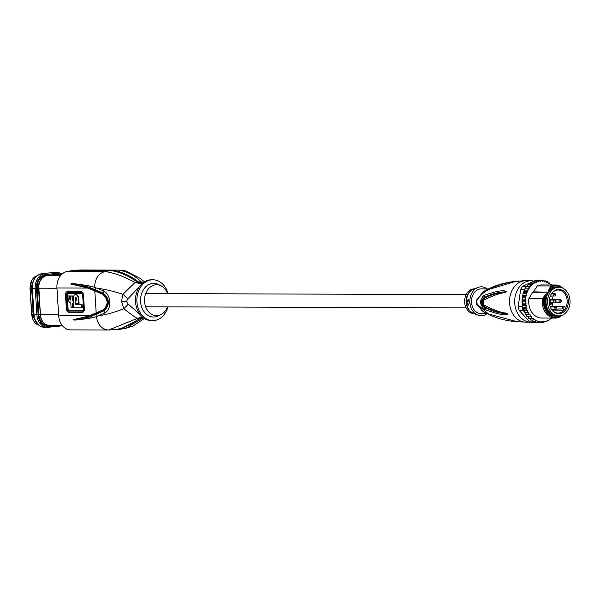 <?xml version="1.0" encoding="UTF-8"?>
<svg xmlns="http://www.w3.org/2000/svg" width="600" height="600" viewBox="0 0 600 600"><rect width="100%" height="100%" fill="white"/><g stroke="black" fill="none" stroke-linecap="round" stroke-linejoin="round"><path stroke-width="0.9" d="M143.715 282.368L141.24 281.88C134.7 275.438 127.238 271.515 118.86 270.12L81.562 269.985A15.413 12.082 90.2 0 0 81.18 269.993L75.383 270.21A27.578 21.615 90.2 0 0 74.25 270.293A27.578 21.615 90.2 0 0 73.125 270.45L67.38 271.44A15.413 12.082 90.2 0 0 56.932 287.97L58.68 315.728A15.413 12.082 90.2 0 0 70.672 329.888L108.735 330.007C102 329.58 97.898 325.132 96.435 316.665L104.655 313.028C112.2 309.382 111.142 294.135 103.252 290.812L94.582 287.28L88.988 285.885C65.363 281.993 73.5 284.445 70.8 283.987L89.108 287.782L102.99 293.782C108.907 299.1 109.245 304.507 104.01 310.005L90.885 316.058L73.043 319.718C78.127 319.815 84.127 318.75 91.028 316.538L104.355 310.627C110.04 304.695 109.672 298.86 103.252 293.115L89.19 287.295L88.703 288.397L102.585 294.21C108.218 299.295 108.547 304.44 103.552 309.653L89.453 315.832C68.145 321.218 75.323 318.593 73.043 319.718C75.698 319.298 67.852 321.608 91.005 318.007L96.435 316.665M32.453 292.875L31.725 292.897L32.453 292.822M33.525 309.907L32.797 309.93L33.098 314.678A11.768 9.225 -89.8 0 0 33.63 317.79L34.275 317.722M31.725 292.897L31.425 288.15A11.768 9.225 -89.8 0 1 31.568 284.978L32.085 284.978A11.768 9.225 -89.8 0 1 33.45 280.71M33.63 317.79L34.29 317.775M35.078 320.153A11.768 9.225 -89.8 0 1 34.155 317.79M119.25 270.112L125.565 270.877L139.988 278.303L144.48 281.858M142.882 283.005L141.24 281.88L138.33 281.85C130.095 275.505 121.672 271.673 113.062 270.337L81.18 269.993M143.498 317.767L137.288 318.42L108.735 330.007M142.71 317.272L120.007 329.28L125.7 328.305L143.415 317.827M142.523 317.108L139.47 318.45C131.415 324.735 123.105 328.515 114.532 329.79M96.195 313.245L94.778 290.707L95.355 289.605L95.115 287.475M88.988 285.885L89.19 287.295C82.133 285.045 76.005 283.942 70.8 283.987C73.222 285.142 65.7 282.472 87.705 288.075L88.703 288.397M94.582 287.28C94.965 278.625 98.46 273.382 105.06 271.56L110.812 270.57L73.125 270.45M142.358 283.447L138.33 281.85L137.175 281.97C128.333 275.692 119.542 271.89 110.812 270.57A27.578 21.615 -89.8 0 1 111.938 270.42A27.578 21.615 -89.8 0 1 113.062 270.337L75.383 270.21M140.1 314.543L128.25 304.178L126.465 301.5L127.913 298.793L140.415 285.487M128.25 304.178L123.84 308.715C129.42 313.222 133.905 316.455 137.288 318.42L142.275 316.89M126.465 301.5L121.448 301.56L123.84 308.715C114.773 312.3 106.38 314.647 98.663 315.765M121.448 301.56L122.933 294.308C113.445 291.225 104.775 289.185 96.922 288.188M141.855 283.92L135.03 282.525L122.933 294.308L127.913 298.793M67.38 271.44L105.06 271.56C114.33 272.865 124.32 276.517 135.03 282.525L137.175 281.97L142.14 283.642M152.917 279.788L151.553 279.78A20.407 15.99 90.2 0 0 135.54 301.853A20.407 15.99 90.2 0 0 151.417 320.595L152.782 320.603A20.407 15.99 -89.8 0 1 136.913 301.86A20.407 15.99 -89.8 0 1 152.917 279.788A20.407 15.99 -89.8 0 1 168 293.625M167.955 306.862A20.407 15.99 -89.8 0 1 152.782 320.603M167.535 306.862A15.442 12.105 -89.8 0 1 161.062 314.558L158.55 315.832A16.822 13.185 -89.8 0 1 140.565 301.567A16.822 13.185 90.2 0 1 158.655 284.595L161.16 285.877A15.442 12.105 -89.8 0 1 167.58 293.625M161.062 314.558A15.442 12.105 -89.8 0 1 144.555 301.47A15.442 12.105 -89.8 0 1 161.16 285.877M73.567 303.623L72.472 303.66L72.735 307.778L73.162 307.733L72.907 303.66M72.975 300.142L73.35 300.105L72.683 300.097L72.427 295.972L70.35 296.01L71.992 296.017L72.255 300.142L72.975 300.142L73.192 303.66M70.59 299.858A1.155 0.72 84 0 1 70.245 298.935L70.065 295.965L68.415 295.957L69.63 296.01L69.817 298.98A1.155 0.72 -96 0 0 70.613 300.135L70.35 296.01M82.088 304.245L81.66 304.29L81.885 307.815L82.312 307.77L82.088 304.245L75.855 304.23L75.817 303.668M75.6 300.142L75.502 298.62A1.155 0.72 84 0 1 75.892 297.548M76.605 300.105L75.54 300.15L76.605 300.157L76.515 298.673A1.155 0.72 -96 0 0 75.675 297.517A1.155 0.72 -96 0 0 75.075 298.665L75.427 304.275L81.66 304.29M81.885 307.815L73.83 307.785L73.26 298.657A4.08 2.527 84 0 1 75.367 294.608A4.08 2.527 84 0 1 78.33 298.68L78.645 303.683L79.073 303.638L78.758 298.635A4.08 2.527 -96 0 0 75.795 294.562A4.08 2.527 -96 0 0 75.585 294.6M72.735 307.778L71.093 307.778L70.778 302.775A3.803 2.355 84 0 1 68.175 298.972L67.988 296.002M70.065 295.965L69.63 296.01M72.427 295.972L71.992 296.017M72.683 300.097L72.255 300.142M78.645 303.683L75.765 303.668L75.54 300.15M75.855 304.23L75.427 304.275M547.597 302.722A14.34 11.235 -89.8 0 1 558.847 287.212A14.34 11.235 -89.8 0 1 570 300.375A14.34 11.235 -89.8 0 1 558.75 315.892A14.34 11.235 -89.8 0 1 547.597 302.722M551.528 293.663A12.188 9.547 90.2 0 0 551.812 309.87A12.188 9.547 90.2 0 0 566.07 309.435A12.188 9.547 90.2 0 0 565.178 292.478A12.188 9.547 90.2 0 0 551.873 293.175A12.188 9.547 90.2 0 0 551.528 293.663M558.847 287.212L557.303 287.205A14.34 11.235 90.2 0 0 546.053 302.715A14.34 11.235 90.2 0 0 557.205 315.885L558.75 315.892A14.685 11.505 -89.8 0 1 556.268 316.222A14.685 11.505 -89.8 0 1 548.857 312.735A14.685 11.505 -89.8 0 1 546.15 294.675L549.368 289.853A14.685 11.505 -89.8 0 1 556.365 286.86A14.685 11.505 -89.8 0 1 558.84 287.212M548.092 293.257A13.372 10.485 90.2 0 0 548.04 309.765M549.923 312.428A13.785 10.808 -89.8 0 1 548.34 292.62A13.785 10.808 -89.8 0 1 549.998 290.61M555.982 315.795A14.273 11.183 -89.8 0 1 549.322 312.42A14.273 11.183 -89.8 0 1 545.993 296.933A14.273 11.183 -89.8 0 1 556.08 287.288M556.268 316.222L555.668 316.222A14.685 11.505 90.2 0 1 548.257 312.735A14.685 11.505 90.2 0 1 545.55 294.675L546.15 294.675M545.55 294.675L542.452 298.553L528.923 298.507A16.545 12.967 90.2 0 0 541.612 318.038L555.143 318.082A16.545 12.967 -89.8 0 0 559.567 317.108L561.097 315.577M556.065 286.86A14.685 11.505 90.2 0 0 555.765 286.853A14.685 11.505 90.2 0 0 548.768 289.853L549.368 289.853M533.04 292.32L547.23 292.155L532.935 291.84L528.923 298.507M548.768 289.853L550.838 285.968L537.308 285.923L533.362 291.84M561 315.728A15.72 12.315 -89.8 0 1 547.732 313.522A15.72 12.315 -89.8 0 1 543.885 297.173M555.143 318.082A16.545 12.967 -89.8 0 1 546.795 314.153A16.545 12.967 -89.8 0 1 542.452 298.553M524.798 299.062L522.06 299.055L522.555 300.495L521.947 301.83L524.685 301.837L525.982 300.51L524.798 299.062L526.005 297.855L525.195 296.332L526.342 294.803L525.862 293.685L522.945 293.888L523.08 293.46L522.967 295.215L526.395 295.222M527.977 288.84L524.895 288.832L524.505 290.123L527.842 290.138L527.977 288.84L531.007 284.858L532.395 284.377L532.8 283.275L534.405 283.02A20.685 16.207 -89.8 0 1 535.868 282.195L536.31 282.3L536.783 281.07L533.985 281.07M536.783 281.07L538.365 281.82L538.912 280.485L536.175 280.478L536.287 280.95L536.13 280.485M538.912 280.485L540.428 281.7L541.035 280.83A20.685 16.207 -89.8 0 1 541.83 280.808L542.46 281.663L543.15 280.89A20.685 16.207 -89.8 0 1 543.945 281.01L544.485 281.955L545.25 281.31A20.685 16.207 -89.8 0 1 546.023 281.558L546.457 282.593L547.283 282.075A20.685 16.207 -89.8 0 1 548.025 282.45L548.347 283.545L549.217 283.17A20.685 16.207 -89.8 0 1 549.915 283.665L550.125 284.805L551.025 284.58A20.685 16.207 -89.8 0 1 551.452 284.978M551.76 318.075L548.933 319.965A20.685 16.207 -89.8 0 1 547.47 320.79L545.873 321.907L544.477 321.907M546.735 321.127A20.685 16.207 -89.8 0 1 545.61 321.548L544.972 321.165L543.743 322.493L542.01 322.493M544.515 321.847A20.685 16.207 -89.8 0 1 543.623 322.02L542.918 321.278L542.303 322.155A20.685 16.207 -89.8 0 1 541.507 322.17L540.877 321.322L540.188 322.087A20.685 16.207 -89.8 0 1 539.393 321.975L538.86 321.022L538.095 321.675A20.685 16.207 -89.8 0 1 537.315 321.428L536.888 320.392L536.062 320.91A20.685 16.207 -89.8 0 1 535.32 320.535L534.99 319.44L534.12 319.815A20.685 16.207 -89.8 0 1 533.423 319.312L533.213 318.18L532.312 318.405A20.685 16.207 -89.8 0 1 531.675 317.798L531.585 316.627L530.67 316.702A20.685 16.207 -89.8 0 1 530.092 315.998L530.123 314.827L529.207 314.745A20.685 16.207 -89.8 0 1 528.713 313.942L528.862 312.788L527.963 312.555A20.685 16.207 -89.8 0 1 527.55 311.685L527.812 310.56L526.95 310.185A20.685 16.207 -89.8 0 1 526.635 309.248L527.01 308.183L526.192 307.657A20.685 16.207 -89.8 0 1 525.975 306.675L526.455 305.685L525.697 305.025A20.685 16.207 -89.8 0 1 525.577 304.02L526.162 303.112L525.472 302.34A20.685 16.207 -89.8 0 1 525.465 301.237M550.838 285.968A16.545 12.967 -89.8 0 1 555.255 284.993L541.725 284.947A16.545 12.967 90.2 0 0 537.308 285.923M525.195 296.332L522.45 296.317L522.097 299.707M522.967 295.215L522.39 297.225M522.735 295.515L522.45 296.317M523.567 292.612L526.987 292.62L526.793 291.173L523.83 291.435L524.092 290.843L523.118 293.678M525.862 293.685L526.987 292.62M526.793 291.173L527.842 290.138M524.505 290.123L524.055 291.165M529.388 286.725L526.305 286.71L524.895 288.832A21.232 16.643 -89.8 0 1 525.57 287.745A21.232 16.643 -89.8 0 1 526.305 286.71A21.232 16.643 -89.8 0 1 526.643 286.282L526.305 286.71M526.95 286.14L530.572 285.93M531.675 282.18L522.697 286.275L526.643 286.282M522.697 286.275A21.232 16.643 90.2 0 0 521.632 287.73A21.232 16.643 90.2 0 0 520.68 289.305L518.175 306.712L522.112 306.728L522.345 305.085L523.028 305.67L526.455 305.685M524.535 289.905L524.618 289.32L520.68 289.305M524.618 289.32A21.232 16.643 -89.8 0 1 524.895 288.832M522.735 303.105L526.162 303.112M522.037 301.222L522.645 303.007M522.577 297.84L526.005 297.855M522.225 298.327L522.06 299.055M522.555 300.495L525.982 300.51M524.685 301.837L525.472 302.34M521.947 301.83L522.045 302.325M522.12 304.597L522.15 304.013L522.12 304.597L524.865 304.605L525.577 304.02M522.607 303.3L522.15 304.013M524.865 304.605L525.697 305.025M523.028 305.67L522.232 307.312A21.232 16.643 -89.8 0 1 522.112 306.728M522.232 307.312L523.582 308.168L522.967 309.923L524.393 310.553L524.153 311.558L523.155 310.478A21.232 16.643 -89.8 0 1 522.967 309.923A21.232 16.643 -89.8 0 1 522.232 307.312L525.315 307.32L525.975 306.675M518.175 306.712A21.232 16.643 90.2 0 0 519.217 310.462L529.778 321.907L533.715 321.923L533.077 321.233M523.155 310.478L519.217 310.462M525.315 307.32L526.192 307.657M523.582 308.168L527.01 308.183M522.967 309.923L526.05 309.938L526.635 309.248M526.05 309.938L526.95 310.185M524.393 310.553L527.812 310.56M524.295 312.397L524.13 311.67L524.295 312.397L527.04 312.405L527.55 311.685M525.435 312.78L528.862 312.788M524.535 312.548L525.232 312.728M527.04 312.405L527.963 312.555M525.533 314.678L525.285 313.935L525.533 314.678L528.278 314.692L528.713 313.942M525.412 312.923L525.285 313.935M528.278 314.692L529.207 314.745M525.78 314.73L530.123 314.827M526.995 316.74L526.665 315.983L526.995 316.74L529.732 316.748L530.092 315.998M526.695 314.812L526.665 315.983M529.732 316.748L530.67 316.702M528.653 318.532L528.248 317.782L528.653 318.532L531.39 318.548L531.675 317.798M528.165 316.74L528.248 317.782M531.39 318.548L532.312 318.405M533.423 319.312L533.22 320.048L530.393 320.025M530.475 320.04L529.86 318.54M533.22 320.048L534.12 319.815M535.32 320.535L535.185 321.24L532.373 321.218M532.447 321.233L531.75 320.048M535.185 321.24L536.062 320.91M533.82 321.233L534.173 322.08A21.232 16.643 -89.8 0 1 533.715 321.923M537.315 321.428L537.255 322.087L534.173 322.08A21.232 16.643 -89.8 0 0 536.31 322.575L536.033 322.08M537.255 322.087L538.095 321.675M539.393 321.975L539.4 322.582L536.31 322.575A21.232 16.643 -89.8 0 0 536.783 322.635L532.845 322.62A21.232 16.643 90.2 0 1 529.778 321.907M539.4 322.582L540.188 322.087M542.303 322.155L541.567 322.725L541.507 322.17L541.575 322.725L538.83 322.71L538.08 322.163M548.933 319.965L547.92 320.97L546.84 320.97M549.915 319.71L549.165 319.815A20.685 16.207 -89.8 0 0 551.34 318.067M551.265 284.438L551.662 285.188L551.265 284.438L550.058 284.43M549.915 283.665L549.435 282.93L548.16 282.93M548.025 282.45L547.47 281.745L546.097 281.737M546.023 281.558L545.4 280.897L543.87 280.89M545.4 280.897L545.25 281.31L545.4 280.897M543.945 281.01L543.255 280.395L541.403 280.388M543.255 280.395L543.15 280.89L543.255 280.395M541.83 280.808L541.08 280.26L538.342 280.252L538.403 280.8M538.335 280.252L537.607 280.815M541.08 280.26L541.035 280.83M536.175 280.478L535.395 281.123M534.045 281.062L534.308 281.43L534.045 281.062L533.077 282M535.868 282.195L531.923 282.007M531.99 282L532.44 282.18L531.99 282L530.888 283.147L534.315 283.155M534.735 282.007L534.405 283.02M532.8 283.275L530.002 283.26M530.888 283.147L528.99 284.362L532.395 284.377M530.745 283.163L530.055 283.267M531.007 284.858L528.24 284.79L527.273 285.915M528.99 284.362L528.263 284.85M538.125 280.32L535.763 280.312L534.112 281.062M533.678 281.265L532.065 282M555.255 284.993A16.545 12.967 -89.8 0 1 562.86 288.173M550.433 287.355A15.72 12.315 -89.8 0 1 561.428 287.603M546.982 291.885L547.088 292.365M532.793 292.05L546.84 292.095M530.452 322.132A20.685 16.207 -89.8 0 1 514.725 303.142A20.685 16.207 -89.8 0 1 530.947 280.778A20.685 16.207 -89.8 0 1 533.873 281.123M518.7 281.048L516.082 281.317C503.745 282.495 492.592 286.087 482.625 292.087L476.925 300.45L476.197 300.457A12.413 9.728 -89.8 0 0 476.205 302.317A12.413 9.728 90.2 0 0 476.43 304.155A5.512 0.795 169.6 0 1 477.165 304.2A12.592 9.87 -89.8 0 1 476.947 302.52A12.592 9.87 -89.8 0 1 476.925 300.45C478.643 294.697 493.635 282.09 524.445 280.822L516.082 281.317L487.035 289.965M482.197 310.92L477.165 304.2L488.43 313.942L517.44 321.78L524.64 322.072M505.853 291.33C503.317 289.882 496.17 291.202 484.41 295.267L483.96 295.478C479.19 300.165 479.49 304.845 484.845 309.517L485.317 309.735C497.558 314.108 504.885 315.623 507.293 314.28L507.795 313.845L506.115 313.065C501.315 312.78 493.897 310.103 483.862 305.025L483.562 300.24C493.08 295.515 500.175 292.987 504.84 292.657L506.415 291.825L505.853 291.33L505.635 291.81L506.423 291.765M476.197 300.457L485.498 290.355M482.183 310.905L482.183 310.905C492.45 317.19 504.202 320.82 517.447 321.78M476.43 304.155L484.673 312.45M477.577 315.015A14.475 11.348 -89.8 0 1 469.86 301.252A14.475 11.348 -89.8 0 1 477.675 287.543L473.22 289.41A12.495 9.788 -89.8 0 0 466.485 301.237A12.495 9.788 -89.8 0 0 473.145 313.118L477.577 315.015A14.475 11.348 -89.8 0 0 482.115 315.72A14.475 11.348 -89.8 0 0 487.005 313.718L481.162 313.702A12.413 9.728 90.2 0 1 471.51 302.303A12.413 9.728 -89.8 0 1 481.245 288.877L488.287 288.907M477.675 287.543A14.475 11.348 -89.8 0 1 480.3 286.86A14.475 11.348 -89.8 0 1 487.095 288.9M469.312 302.438L468.105 299.61L466.957 302.317L468.607 305.1L469.312 302.438M474.533 288.855L474.397 288.855A12.413 9.728 90.2 0 0 473.58 288.9A12.413 9.728 90.2 0 0 464.64 301.755A12.413 9.728 90.2 0 0 474.315 313.68L474.45 313.68M468.765 305.055A2.76 1.71 84 0 1 467.018 302.31A2.76 1.71 84 0 1 468.24 299.618M484.357 306.435L484.665 306.653C491.393 310.343 498.63 312.645 506.393 313.553L507.015 313.837C499.44 313.335 492.195 311.303 485.28 307.748L484.822 307.545C480.315 304.178 480.105 300.825 484.185 297.487L483.96 295.478M485.317 309.735L485.28 307.748L484.838 307.493C481.763 304.147 481.56 300.825 484.215 297.532L484.627 297.3L484.41 295.267M504.84 292.657L505.05 292.11L506.332 291.847L505.05 292.11C497.4 292.92 490.433 295.028 484.147 298.433L484.62 297.3C491.115 293.993 498.12 292.163 505.635 291.81L506.415 291.825M484.373 306.442C482.205 304.478 481.942 301.98 483.562 298.942L484.147 298.433L483.562 300.24M484.845 309.517L484.665 306.653L483.862 305.025M507.795 313.845L506.115 313.065M507.293 314.28L507.015 313.837L507.817 313.897M551.655 309.653A11.55 9.053 90.2 0 0 558.075 313.095A11.55 9.053 90.2 0 0 558.84 313.058A11.55 9.053 90.2 0 0 564.293 309.968L563.31 308.903A1.312 1.028 -89.8 0 1 564.638 306.907L565.627 307.972A11.55 9.053 -89.8 0 1 565.005 309.015A11.55 9.053 -89.8 0 1 564.293 309.968L562.995 309.112A1.583 1.245 -89.8 0 1 564.607 306.69L564.638 306.907M565.627 307.972L565.627 307.972A11.55 9.053 90.2 0 0 566.107 296.123A11.55 9.053 90.2 0 0 558.15 290.002A11.55 9.053 90.2 0 0 557.393 290.04A11.55 9.053 90.2 0 0 551.707 293.4M551.707 296.04A11.55 9.053 -89.8 0 1 552.66 299.655M552.713 302.827A11.55 9.053 -89.8 0 1 551.955 306.278M552.037 310.118L563.963 310.155M551.947 302.82L551.993 303.397L550.155 303.765L551.265 304.965L550.537 303.825L552.037 303.728L552.225 302.82M549.765 305.513L549.308 305.565M554.618 302.827L554.692 302.835A1.38 1.08 -89.8 0 1 554.602 300.082L554.602 300.082A1.38 1.08 90.2 0 1 554.61 300.075L554.61 300.075A1.38 1.08 -89.8 0 1 554.73 300.075A1.38 1.38 0 0 1 556.058 301.395A1.38 1.38 0 0 1 554.842 302.82A1.38 0.855 84 0 1 554.827 302.827A1.38 0.855 -96 0 0 555.533 301.65L555.51 301.26L555.533 301.65M553.987 302.827L554.595 302.827M554.61 300.075L554.61 300.082A1.38 0.855 84 0 1 555.525 301.26A1.38 0.855 -96 0 0 554.602 300.082M555.555 301.65L555.525 301.26L555.555 301.65A1.38 0.855 84 0 1 554.842 302.82M551.55 303.78L550.537 303.825M553.575 309.577L555.127 309.705A1.38 1.08 -89.8 0 1 555.037 306.952A1.38 1.08 90.2 0 0 555.015 306.952L555.037 306.952A1.38 1.08 -89.8 0 1 555.165 306.945L550.222 306.93M554.415 309.697L553.305 309.63M555.938 308.13L555.96 308.52L555.938 308.13A1.38 0.855 -96 0 0 555.037 306.952L555.037 306.952A1.38 0.855 84 0 1 555.96 308.13L555.982 308.52A1.38 0.855 84 0 1 555.278 309.697A1.38 0.855 84 0 1 555.255 309.697A1.38 1.38 0 0 0 556.493 308.265A1.38 1.38 0 0 0 555.165 306.945M555.24 309.697A1.38 0.855 -96 0 0 555.96 308.52L555.96 308.13M549.42 303.39A1.38 1.38 0 0 1 549.36 303.39A1.38 1.08 -89.8 0 1 549.36 303.39A1.38 0.855 -96 0 0 549.42 303.39A1.38 0.855 -96 0 0 550.148 302.212L550.118 301.822L550.148 302.212A1.38 0.855 84 0 1 549.457 303.382A1.38 0.855 84 0 1 549.442 303.39A1.38 1.38 0 0 0 550.673 301.957A1.38 1.38 0 0 0 549.345 300.638A1.38 1.08 -89.8 0 0 549.278 300.638A1.38 0.855 84 0 1 550.14 301.822A1.38 0.855 -96 0 0 549.278 300.645L549.315 300.638M550.14 301.822L550.17 302.212L550.14 301.822M554.295 296.048A1.38 1.08 -89.8 0 1 553.132 294.795L553.132 294.795A1.38 1.08 90.2 0 0 553.118 294.795L553.11 294.772A1.38 1.08 -89.8 0 1 554.243 293.295A1.38 1.38 0 0 1 555.562 294.57L555.188 294.645M554.888 294.705L553.132 294.795L554.888 294.675M559.23 299.678L560.1 299.678A1.38 1.08 -89.8 0 0 560.018 299.678L549.368 299.647L558.112 299.827M549.368 299.64L558.39 299.903M560.1 299.678A1.38 1.08 -89.8 0 1 560.13 299.678A1.38 1.38 0 0 1 561.457 300.998A1.38 1.38 0 0 1 560.235 302.423A1.38 0.855 84 0 1 560.22 302.43A1.38 0.855 -96 0 0 560.925 301.252L560.903 300.862A1.38 0.855 -96 0 0 559.995 299.685A1.38 1.08 -89.8 0 0 560.092 302.438A1.38 1.08 -89.8 0 1 560.092 302.438A1.38 1.38 0 0 0 560.205 302.43A1.38 0.855 -96 0 1 560.168 302.43A1.38 1.08 -89.8 0 1 560.115 302.43L555.668 302.423M558.368 299.91L559.995 299.685M560.947 301.252L560.925 300.862L560.947 301.252A1.38 0.855 84 0 1 560.235 302.423M560.018 299.678A1.38 0.855 84 0 1 560.925 300.862M560.925 301.252L560.903 300.862M61.86 274.267L59.812 274.222A11.768 9.225 90.2 0 0 59.04 274.26L58.995 274.26M56.948 288.24L38.812 288.18A11.768 9.225 90.2 0 1 47.265 275.49L59.017 274.26L47.265 275.49L60.668 275.535M47.242 275.49C41.64 276.772 38.79 280.995 38.693 288.165L40.477 314.707L58.62 314.767M40.477 314.67L40.477 314.707A11.768 9.225 90.2 0 0 49.627 325.515L62.31 325.553M49.627 325.515C44.318 324.93 41.227 321.322 40.358 314.692L38.895 288.135M40.957 279.495A10.845 8.505 90.2 0 0 38.445 288.097L40.358 314.625M38.685 288.097L37.215 288.165A11.723 9.188 90.2 0 1 45.645 275.528A0.877 0.54 -96 0 0 45.69 275.82M37.215 288.165L38.888 314.692L40.117 314.625A10.845 8.505 90.2 0 0 42.57 321.413M57.42 274.425A0.877 0.54 84 0 1 57.412 274.298A11.723 9.188 90.2 0 1 58.793 274.282M45.645 275.528L57.412 274.298M38.888 314.692A11.723 9.188 90.2 0 0 48.623 325.44M61.92 274.215A12.705 9.96 -89.8 0 0 57.345 273.322L45.585 274.553A12.705 9.96 -89.8 0 0 36.45 288.248L38.123 314.775A12.705 9.96 -89.8 0 0 48.84 326.4L57.113 325.538M48.427 327.263L60.12 326.04A0.877 0.54 -96 0 0 60.578 325.545M57.345 273.322A0.877 0.54 -96 0 0 56.745 272.445A13.582 10.643 -89.8 0 1 57.645 272.4L54.78 272.392A13.582 10.643 90.2 0 0 53.88 272.438L42.112 273.668L53.88 272.438A0.877 0.54 -96 0 0 53.812 272.445M36.45 288.248L35.227 288.315A13.582 10.643 -89.8 0 1 44.985 273.675A0.877 0.54 84 0 1 45.585 274.553M48.84 326.4A0.877 0.54 84 0 1 48.352 327.27A13.582 10.643 -89.8 0 1 47.46 327.315A13.582 10.643 -89.8 0 1 36.892 314.843L35.227 288.315L32.355 288.308L34.027 314.835L38.123 314.775M42.037 273.675A0.877 0.54 84 0 1 42.112 273.668A13.582 10.643 90.2 0 0 32.355 288.308L32.355 288.255M34.027 314.835A13.582 10.643 90.2 0 0 44.588 327.308C38.4 326.618 34.815 322.455 33.832 314.82L34.027 314.835M34.02 314.782L32.168 288.293C32.265 280.043 35.565 275.168 42.075 273.668L54.78 272.392M31.785 314.64L33.098 314.678M37.133 275.76A11.768 9.225 90.2 0 0 30.12 288.15L31.793 314.678A11.768 9.225 90.2 0 0 38.73 325.132M31.425 288.15L30.21 288.105M32.97 309.938L31.898 292.897M58.68 315.728L89.453 315.832M87.705 288.075L56.932 287.97M67.433 291.555A3.473 2.145 -96 0 0 65.498 295.005L66.36 308.752A3.473 2.145 -96 0 0 68.73 312.218L82.433 312.263A3.473 2.145 -96 0 0 84.375 308.812L83.505 295.065A3.473 2.145 -96 0 0 81.135 291.6L67.433 291.555A2.205 1.732 90.2 0 0 67.733 292.627A1.927 1.515 -89.8 0 1 67.995 293.565A1.41 0.87 84 0 0 67.207 294.968L65.498 295.005M91.005 318.007L90.412 315.517M96.945 316.478L96.9 314.25L96.172 313.26M104.655 313.028L104.355 310.627L103.552 309.653M103.252 290.812L103.252 293.115L102.585 294.21M67.995 293.565L81.698 293.61A1.927 1.515 90.2 0 0 81.435 292.673A2.37 1.47 84 0 1 83.055 295.043L82.657 295.02L83.52 308.76L83.918 308.782A2.37 1.47 84 0 1 82.597 311.138A1.927 1.515 90.2 0 0 82.74 310.163L69.037 310.11A1.927 1.515 -89.8 0 1 68.895 311.093A2.37 1.47 84 0 1 67.275 308.73L66.405 294.983A2.37 1.47 84 0 1 67.733 292.627L81.435 292.673A2.205 1.732 -89.8 0 1 81.135 291.6M83.505 295.065L83.055 295.043L83.918 308.782L84.375 308.812M82.433 312.263A2.205 1.732 -89.8 0 1 82.597 311.138L68.895 311.093A2.205 1.732 90.2 0 0 68.73 312.218M66.36 308.752L68.07 308.707L67.207 294.968M81.698 293.61A1.41 0.87 84 0 1 82.657 295.02M83.52 308.76A1.41 0.87 84 0 1 82.74 310.163M69.037 310.11A1.41 0.87 84 0 1 68.07 308.707M69.817 298.98L70.245 298.935M78.758 298.635L78.33 298.68M75.502 298.62L75.075 298.665M526.342 294.803A20.685 16.207 -89.8 0 1 534.173 283.17M536.61 281.858A20.685 16.207 -89.8 0 1 537.727 281.438M538.822 281.138A20.685 16.207 -89.8 0 1 539.715 280.965M525.525 299.715A20.685 16.207 -89.8 0 1 525.653 298.343M525.81 297.24A20.685 16.207 -89.8 0 1 526.155 295.53M530.947 280.778L525.81 280.755A20.685 16.207 90.2 0 0 524.445 280.822A20.685 16.207 90.2 0 0 509.58 303.127A20.685 16.207 90.2 0 0 525.668 322.118L530.467 322.14M473.85 313.418A12.413 9.728 -89.8 0 1 466.132 301.237A12.413 9.728 -89.8 0 1 473.925 289.11M563.31 308.903L556.26 309.09M564.69 306.78L565.575 307.74M59.812 274.222L61.905 274.23M44.588 327.308L62.273 325.553M62.4 273.795L57.645 272.4M38.745 325.147L31.672 314.663L30 288.135L31.763 280.275L37.155 275.745M144.368 318.48L133.267 325.913L125.7 328.305M108.352 330.015L120.007 329.28M75.367 294.608L75.795 294.562M145.71 293.55L466.147 294.623M145.665 306.788L466.103 307.86M556.365 286.86L555.765 286.853M522.368 280.8L525.81 280.755M517.44 321.78L525.668 322.118M565.635 307.763L563.812 306.315L549.99 306.27M550.418 302.82L553.058 302.827M549.322 300.06L554.7 300.075M551.685 309.69L553.485 309.697M550.29 296.04L554.205 296.048A1.38 1.38 0 0 0 555.57 294.6M551.805 293.288L554.213 293.295"/></g></svg>
